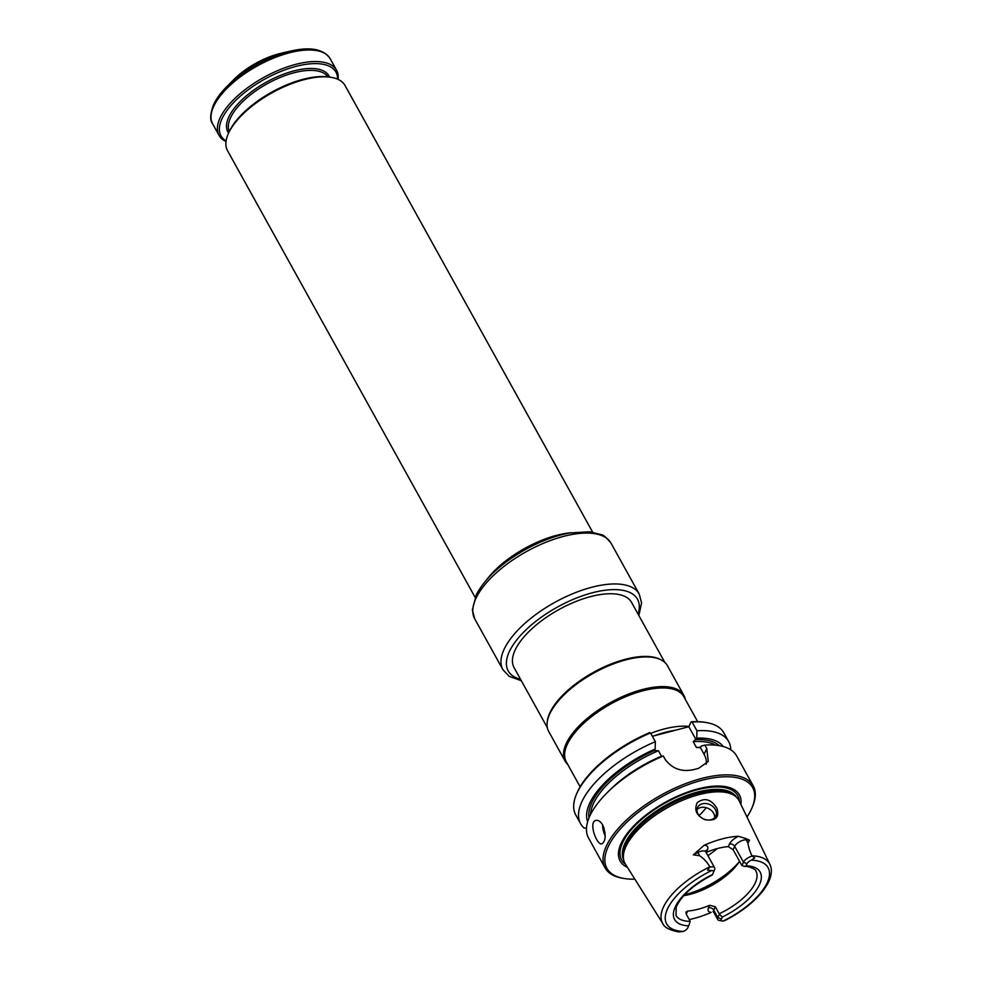 <?xml version="1.0" encoding="UTF-8"?>
<svg xmlns="http://www.w3.org/2000/svg" width="981" height="981" viewBox="0 0 981 981"><rect width="100%" height="100%" fill="white"/><g stroke="black" fill="none" stroke-linecap="round" stroke-linejoin="round"><path stroke-width="1.47" d="M592.622 532.131L345.054 85.519A67.186 29.038 151 0 0 331.124 77.34A67.186 29.038 151 0 0 272.215 92.704A67.186 29.038 151 0 0 227.96 134.52A67.186 29.038 151 0 0 227.518 150.669L475.086 597.282M291.099 50.987L281.498 53.17A48.915 21.141 151 0 0 233.76 79.633L226.819 86.61A65.85 28.449 -29 0 1 291.099 50.987C310.609 46.573 323.644 49.148 330.192 58.713L336.593 70.252A67.186 29.038 -29 0 1 338.102 79.4M226.01 141.534A67.186 29.038 -29 0 1 219.057 135.403A67.186 29.038 -29 0 1 220.075 117.941A67.186 29.038 -29 0 1 279.757 69.749A67.186 29.038 -29 0 1 336.593 70.252M226.084 140.945A65.715 28.4 -29 0 1 221.988 118.775A65.715 28.4 -29 0 1 287.605 68.915A65.715 28.4 -29 0 1 337.574 79.154M331.124 77.34L329.493 77.07A65.715 28.4 151 0 0 271.872 92.091A65.715 28.4 151 0 0 228.598 132.999L227.96 134.52M650.734 733.347A67.186 29.038 -29 0 1 688.981 726.418M675.443 730.232A66.254 28.621 151 0 0 654.597 735.689M685.302 699.343A67.861 29.32 151 0 0 683.892 695.419L667.448 665.743A67.861 29.32 151 0 0 661.194 659.931L660.164 659.391A67.186 29.038 151 0 0 593.505 672.328A67.186 29.038 151 0 0 547.214 722.004L547.116 723.169A67.861 29.32 151 0 0 548.735 731.544L565.179 761.219A67.861 29.32 151 0 0 567.766 764.493M661.194 659.931A67.861 29.32 151 0 0 593.873 672.991A67.861 29.32 151 0 0 547.116 723.169M683.892 695.419A67.861 29.32 151 0 0 626.491 694.904A67.861 29.32 151 0 0 566.209 743.586A67.861 29.32 151 0 0 565.179 761.219M580.127 786.799L566.282 761.82A67.186 29.038 -29 0 1 567.3 744.358A67.186 29.038 -29 0 1 626.982 696.154A67.186 29.038 -29 0 1 683.818 696.669L697.663 721.648M705.511 851.312L705.83 851.9A7.738 3.348 151 0 0 697.859 852.489L693.346 854.843L699.674 855.751C703.831 858.583 707.227 862.262 709.852 866.799A61.202 26.45 151 0 0 663.426 907.143A61.202 26.45 151 0 0 662.825 923.599L625.314 863.979A65.102 28.13 -29 0 1 623.695 859.981A65.102 28.13 -29 0 1 625.964 846.48A65.102 28.13 -29 0 1 680.017 801.379A65.102 28.13 -29 0 1 736.633 797.369A65.102 28.13 -29 0 1 739.171 800.876L769.852 864.273A61.202 26.45 151 0 0 751.937 855.788C749.729 851.128 748.417 846.897 747.976 843.108L749.472 840.153L746.173 839.846A4.034 3.066 95.2 0 1 745.707 838.51L749.472 840.153M693.346 854.843L704.199 845.242A62.392 26.965 151 0 1 738.374 836.29L745.707 838.51M714.585 911.545L713.015 911.508L713.641 912.146A7.738 3.348 -29 0 1 713.763 910.123A4.034 3.127 -155.2 0 0 708.527 907.854A11.772 5.089 -29 0 0 711.225 912.404A61.852 26.732 -29 0 1 689.251 919.565M704.885 819.687C715.652 821.269 719.674 817.492 716.939 808.356C711.299 799.245 704.775 797.295 697.356 802.507C693.849 809.816 696.363 815.542 704.885 819.687M769.852 864.273C777.614 880.055 754.634 905.598 724.885 920.521L723.144 921.024A5.052 2.183 -29 0 1 722.323 920.987L719.355 920.497A7.738 3.348 -29 0 1 717.761 919.565A7.738 3.348 -29 0 1 717.871 917.554L719.416 914.206L722.286 917.051A48.915 21.141 151 0 0 759.417 884.801A48.915 21.141 151 0 0 746.051 865.745L746.97 863.746A5.052 2.183 -29 0 1 751.323 860.178L754.708 857.885L751.937 855.788M722.323 920.987A5.052 2.183 -29 0 1 721.354 919.062L717.871 917.554L713.763 910.123L715.321 906.763L709.729 905.279A45.69 19.743 -29 0 1 687.681 911.055L686.026 912.023L686.357 914.341L690.232 921.343A45.69 19.743 151 0 1 675.995 915.408L676.228 907.069C681.329 895.592 693.322 884.899 712.231 875.003L712.464 874.537A48.915 21.141 151 0 0 675.333 906.8A48.915 21.141 151 0 0 688.699 925.843L687.767 927.854A5.052 2.183 -29 0 1 683.426 931.423L679.024 931.876M709.852 866.799L707.583 870.208L711.605 870.576A5.052 2.183 -29 0 1 713.432 872.428A5.052 2.183 -29 0 1 713.383 872.538L712.464 874.537M683.72 895.702A45.69 19.743 151 0 0 687.742 894.917A45.69 19.743 151 0 0 732.329 870.196A45.69 19.743 151 0 0 739.551 861.293M746.051 865.745L744.591 866.431L741.943 865.561L733.114 849.693L728.258 846.628A45.69 19.743 151 0 0 706.222 852.391L707.411 849.816A11.772 5.089 151 0 0 704.199 845.242M719.416 914.206L719.196 913.765A45.69 19.743 151 0 0 755.235 882.974A45.69 19.743 151 0 0 755.922 871.103C756.792 869.632 747.804 865.733 744.591 866.431M688.699 925.843L690.232 921.343M715.321 906.763L719.196 913.765M699.061 815.542A45.69 19.743 151 0 0 706.21 807.682M602.726 825.046C600.58 821.502 598.3 819.957 595.908 820.423C588.146 821.673 596.767 845.978 602.027 843.807C605.927 840.717 606.16 834.463 602.726 825.046M730.784 749.803A84.66 36.579 151 0 0 728.699 741.599L723.855 732.856A84.66 36.579 151 0 0 706.308 722.543L704.824 722.298A83.324 36.003 151 0 0 691.127 721.795L692.083 722.041L696.927 730.784L696.755 738.166A77.671 33.562 151 0 1 723.279 746.516M706.308 722.543A84.66 36.579 151 0 0 692.083 722.041M728.699 741.599A84.66 36.579 151 0 0 696.927 730.784M587.656 821.698A77.671 33.562 151 0 1 655.173 749.043L655.357 741.673A84.66 36.579 151 0 0 580.605 823.684A84.66 36.579 151 0 0 584.014 827.952L586.479 828.246M650.513 732.93L649.545 732.672A83.324 36.003 151 0 0 576.889 793.212L576.313 794.598A84.66 36.579 151 0 1 650.513 732.93L655.357 741.673M576.313 794.598A84.66 36.579 151 0 0 575.761 814.941L580.605 823.684M736.633 797.369L735.284 796.045A64.562 27.897 151 0 0 667.497 805.83A64.562 27.897 151 0 0 623.291 858.13L623.695 859.981M706.774 748.54L704.113 754.291L700.434 747.657L701.157 746.112L704.873 745.106L706.774 748.54L708.257 761.44L698.619 768.344A84.66 36.579 151 0 0 693.996 769.558C681.881 772.268 672.279 768.896 665.192 759.429L663.291 755.983L659.588 756.989A77.671 33.562 151 0 0 609.422 790.428L606.552 793.31A84.66 36.579 151 0 0 588.539 838.007L605.13 867.94A84.66 36.579 151 0 0 622.69 878.253L624.174 878.498A83.324 36.003 151 0 0 634.866 879.148M746.982 817.001A83.324 36.003 151 0 0 751.372 809.215A83.324 36.003 151 0 0 752.096 807.596L752.672 806.198A84.66 36.579 151 0 0 753.224 785.855L736.633 755.922A84.66 36.579 151 0 0 704.873 745.106M663.291 755.983A84.66 36.579 151 0 0 606.552 793.31M753.224 785.855A84.66 36.579 151 0 0 661.452 794.904A84.66 36.579 151 0 0 605.13 867.94M752.096 807.596A83.324 36.003 151 0 0 662.322 796.474A83.324 36.003 151 0 0 624.174 878.498M740.913 804.469A68.192 29.467 151 0 0 665.486 802.188A68.192 29.467 151 0 0 627.448 867.363M704.113 754.291A21.496 16.689 -155.2 0 1 706.246 764.322M700.434 747.657L696.449 747.497L693.224 741.673L696.755 738.166M691.127 721.795L688.834 726.737L696.044 739.723M688.834 726.737L652.365 736.277M655.173 749.043L654.462 750.612L658.447 750.772L661.599 756.449M741.943 865.561L743.488 862.225A7.738 3.348 -29 0 1 752.022 856.106M721.354 919.062L722.286 917.051M697 809.558A10.08 7.823 -155.2 0 1 700.532 807.571A10.08 7.823 -155.2 0 1 710.33 809.644A10.08 7.823 -155.2 0 1 714.634 817.725M702.273 803.807A10.08 7.823 24.8 0 0 697.54 807.522A10.08 7.823 24.8 0 0 703.402 818.853A10.08 7.823 24.8 0 0 715.836 815.984A10.08 7.823 24.8 0 0 715.345 809.484A10.08 7.823 24.8 0 0 702.273 803.807M710.097 867.081A7.738 3.348 -29 0 1 714.646 867.793A7.738 3.348 -29 0 1 714.585 869.657A7.738 3.348 -29 0 1 714.524 869.804L713.469 872.33M664.86 662.469L631.605 602.469A67.186 29.038 151 0 0 558.765 609.655A67.186 29.038 151 0 0 514.069 667.62L547.324 727.62M541.549 541.659A68.265 29.491 151 0 0 510.218 559.023M571.003 532.732A67.186 29.038 151 0 0 487.042 579.268M213.809 104.256A65.85 28.449 -29 0 1 226.819 86.61L213.551 104.66C210.093 114.176 209.799 120.577 212.656 123.864A67.186 29.038 -29 0 1 213.674 106.402A67.186 29.038 -29 0 1 273.356 58.198A67.186 29.038 -29 0 1 330.192 58.713M228.573 133.036A57.781 24.966 -29 0 1 228.806 116.997A57.781 24.966 -29 0 1 281.388 75.034A57.781 24.966 -29 0 1 329.542 77.07M229.247 131.528A56.444 24.39 -29 0 1 230.547 117.757A56.444 24.39 -29 0 1 279.634 77.695A56.444 24.39 -29 0 1 327.899 76.837M723.144 921.024A57.977 25.052 151 0 0 767.203 882.753A57.977 25.052 151 0 0 751.323 860.178M711.605 870.576A57.977 25.052 151 0 0 667.534 908.835A57.977 25.052 151 0 0 683.426 931.423M684.542 894.795A53.759 23.225 151 0 0 739.269 861.735M685.78 895.334A52.949 22.882 151 0 0 733.727 868.761M602.604 824.813A12.091 5.555 -104.7 0 0 605.203 835.751M603.867 827.584A11.294 5.187 -104.7 0 0 605.019 832.526M736.596 797.332A64.562 27.897 151 0 0 666.835 804.628A64.562 27.897 151 0 0 623.683 859.92M739.331 801.207A66.389 28.682 151 0 0 665.756 802.666A66.389 28.682 151 0 0 625.522 864.298M746.97 863.746L743.488 862.225L734.671 846.333A4.034 3.127 24.8 0 0 729.447 844.052L728.258 846.628M708.527 907.854L709.729 905.279M705.609 851.116A4.034 3.127 -155.2 0 1 707.411 849.816M747.976 843.108L746.173 839.846A7.738 3.348 151 0 0 734.671 846.333L733.114 849.693M687.681 911.055L686.492 913.618A4.034 3.127 24.8 0 0 686.075 913.765M707.902 855.64A53.759 23.225 151 0 0 717.172 848.614M719.294 745.634A75.255 32.52 151 0 0 696.081 739.613M715.652 745.168A73.906 31.932 151 0 0 693.224 741.673M658.447 750.772A73.906 31.932 151 0 0 590.537 814.512M700.618 747.289A73.906 31.932 151 0 0 696.449 747.497M654.499 750.502A75.255 32.52 151 0 0 589.017 817.847M699.674 855.751L697.172 851.214M738.374 836.29A11.772 5.089 151 0 0 729.447 844.052M474.694 618.778L472.376 609.863L476.41 594.437C485.362 577.981 501.683 563.02 525.362 549.568C540.531 541.218 555.295 535.687 569.667 532.965L589.679 531.763L601.427 534.694C603.34 534.755 606.552 537.588 611.04 543.204A77.94 33.673 151 0 0 526.539 551.53A77.94 33.673 151 0 0 474.694 618.778L502.897 669.655A77.94 33.673 -29 0 1 517.833 630.194A77.94 33.673 -29 0 1 587.509 588.453A77.94 33.673 -29 0 1 639.244 594.081L641.574 602.984L638.864 615.565M520.519 679.257A73.906 31.932 -29 0 1 522.358 633.468A73.906 31.932 -29 0 1 601.844 590.721A73.906 31.932 -29 0 1 638.055 614.106M212.656 123.864L219.057 135.403M678.411 931.84C669.594 930.147 664.395 927.401 662.825 923.599M713.432 872.428L714.585 869.657M705.83 851.9L714.646 867.793M713.641 912.146L717.761 919.565M521.328 680.716L509.225 676.35L502.897 669.655M611.04 543.204L639.244 594.081"/></g></svg>
